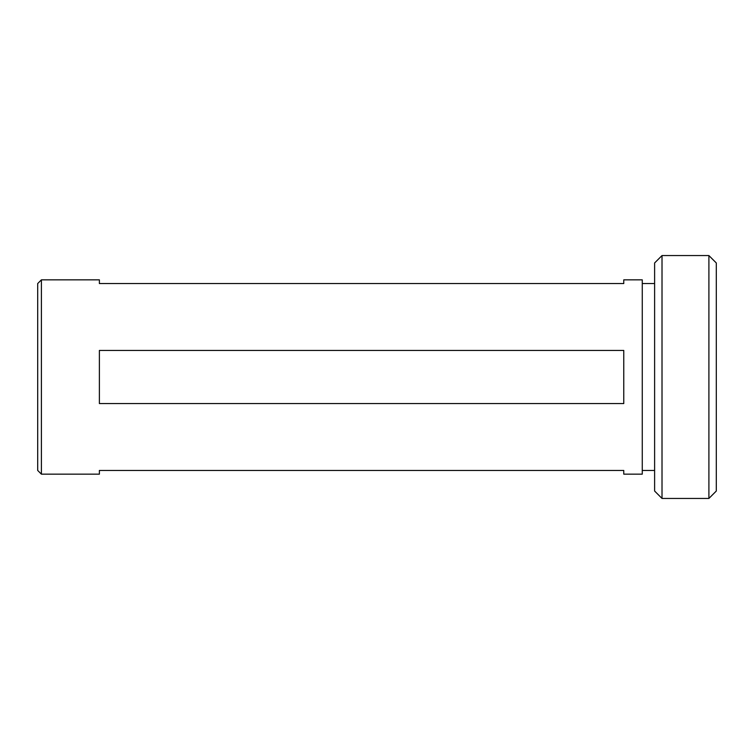 <?xml version="1.0" encoding="UTF-8"?>
<svg xmlns="http://www.w3.org/2000/svg" width="754" height="754" viewBox="0 0 754 754"><rect width="100%" height="100%" fill="white"/><g stroke="black" fill="none" stroke-linecap="round" stroke-linejoin="round"><path stroke-width="1.13" d="M662.012 498.441L654.613 491.033L654.613 262.967L662.012 255.559L662.012 498.441L708.901 498.441L708.901 255.559L662.012 255.559M708.901 255.559L716.3 262.967L716.3 491.033L708.901 498.441M99.387 474.153L99.387 470.449L623.765 470.449L623.765 474.153L642.267 474.153L642.267 279.847L623.765 279.847L623.765 283.551L99.387 283.551L99.387 279.847L41.404 279.847L41.404 474.153L99.387 474.153M623.765 377L623.765 403.56L99.387 403.56L99.387 350.44L623.765 350.44L623.765 377M41.404 279.847L37.7 283.551L37.7 470.449L41.404 474.153M642.267 470.449L654.613 470.449M642.267 283.551L654.613 283.551"/></g></svg>
